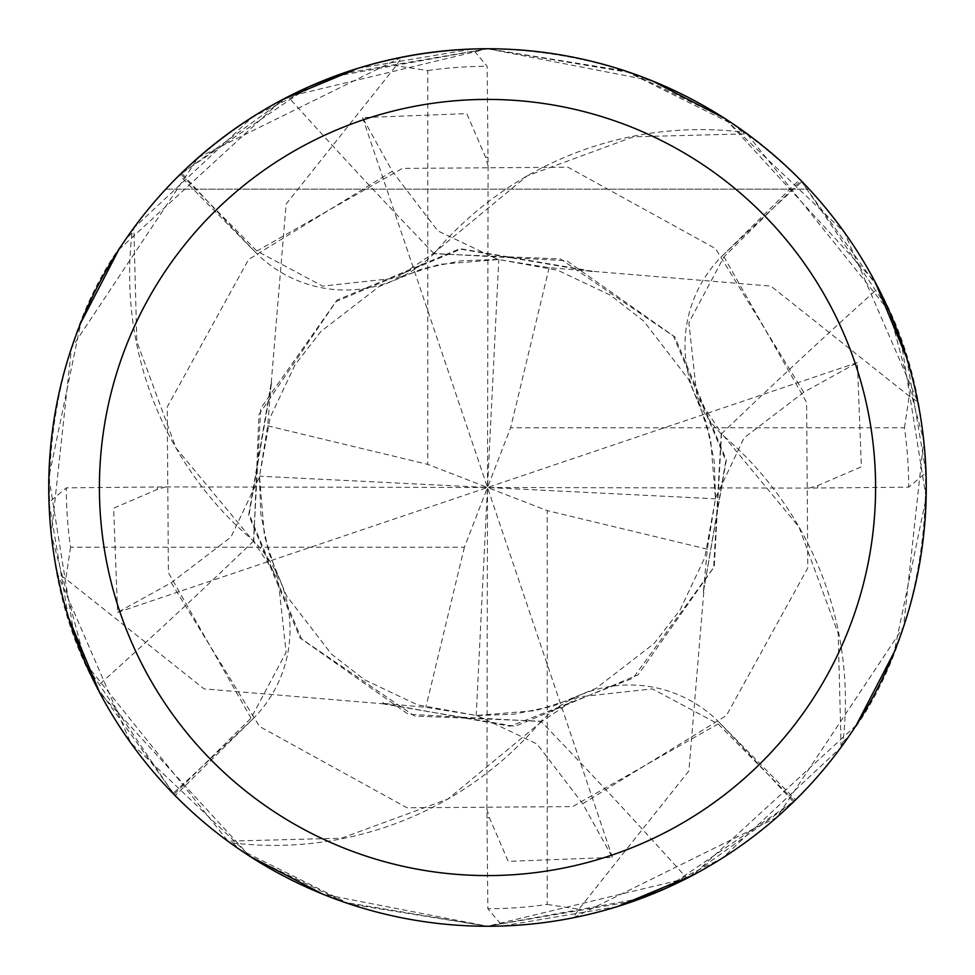 <?xml version="1.0" encoding="UTF-8"?>
<svg xmlns="http://www.w3.org/2000/svg" width="975" height="975" viewBox="0 0 975 975"><rect width="100%" height="100%" fill="white"/><g stroke="black" fill="none" stroke-linecap="round" stroke-linejoin="round"><path stroke-width="0.73" stroke-dasharray="4.88 3.66" d="M540.979 721.329A349.074 349.074 0 0 1 233.098 842.985A59.317 59.317 0 0 0 227.687 841.047A438.75 438.75 0 0 1 175.159 795.624L252.464 719.367A126.141 126.141 0 0 0 253.671 540.979A349.074 349.074 0 0 1 132.015 233.098A59.317 59.317 0 0 0 133.953 227.687A438.75 438.75 0 0 1 179.376 175.159L255.633 252.464A126.141 126.141 0 0 0 434.021 253.671A349.074 349.074 0 0 1 741.902 132.015A59.317 59.317 0 0 0 747.313 133.953L735.82 125.787L625.584 71.053L487.5 48.75A438.75 438.75 0 0 1 926.25 487.5A438.75 438.75 0 0 1 487.5 926.25L686.948 878.292L793.443 801.986L795.624 799.841L719.367 722.536A126.141 126.141 0 0 0 540.979 721.329A7427.794 1905.308 67.7 0 1 686.948 878.292M841.047 747.313L849.213 735.82C927.042 634.688 959.546 434.204 878.292 288.052L799.841 179.376L722.536 255.633A126.141 126.141 0 0 0 721.329 434.021A349.074 349.074 0 0 1 842.985 741.902A59.317 59.317 0 0 0 841.047 747.313A438.75 438.75 0 0 1 795.624 799.841M747.313 133.953A438.75 438.75 0 0 1 799.841 179.376M233.098 842.985A7385.735 1894.523 67.7 0 1 239.18 849.213L349.416 903.947L487.5 926.25A438.75 438.75 0 0 1 48.75 487.5A438.75 438.75 0 0 1 487.5 48.75A438.75 438.75 0 0 1 926.25 487.5A438.75 438.75 0 0 1 487.5 926.25A438.75 438.75 0 0 1 48.75 487.5A438.75 438.75 0 0 1 487.5 48.75C614.14 51.078 721.378 97.878 809.201 189.15C721.378 97.878 614.14 51.078 487.5 48.75L288.052 96.708L179.376 175.159M227.687 841.047L239.18 849.213M253.671 540.979A7427.794 1905.308 157.7 0 1 96.708 686.948L175.159 795.624M132.015 233.098A7385.735 1894.523 157.7 0 1 125.787 239.18C47.958 340.312 15.454 540.796 96.708 686.948M133.953 227.687L125.787 239.18M434.021 253.671A7427.794 1905.308 -112.3 0 1 288.052 96.708M741.902 132.015A7385.735 1894.523 -112.3 0 1 735.82 125.787M842.985 741.902A7385.735 1894.523 -22.3 0 1 849.213 735.82M721.329 434.021A7427.794 1905.308 -22.3 0 1 878.292 288.052M165.799 189.15L809.201 189.15L165.799 189.15C253.622 97.878 360.86 51.078 487.5 48.75C360.86 51.078 253.622 97.878 165.799 189.15M633.945 901.095L487.5 926.25L641.148 898.463L722.512 858.024L841.12 747.203A438.738 438.738 0 0 1 794.418 801.011L665.962 888.31M357.581 68.421L472.619 49.006L487.159 66.3L488.097 165.908L485.574 157.243L466.793 113.624L362.578 117.609L392.279 171.259L437.885 230.941L497.823 259.411L549.157 267.686L770.932 286.126L909.2 396.118L917.804 401.822L844.338 232.233L723.816 117.841L630.472 72.698L487.5 48.75L652.141 80.815M725.266 118.755L875.245 282.177M906.579 357.593L925.994 472.619L908.7 487.159L809.092 488.097L817.757 485.574L861.376 466.806L857.391 362.578L803.741 392.279L744.059 437.885L715.589 497.823L707.314 549.157L703.365 592.191L726.338 459.968L674.907 336.984L566.755 260.739L433.327 253.439L396.654 278.021L322.615 286.126L256.913 251.05L180.582 173.989L309.038 86.69M917.804 401.822A438.75 438.75 0 0 1 925.994 472.619M68.421 617.419L49.006 502.381L66.3 487.841L165.908 486.903L157.243 489.426L113.624 508.207L117.609 612.422L171.259 582.721L230.941 537.115L259.411 477.177L267.686 425.843L271.233 382.688L248.662 515.032L300.093 638.016L408.245 714.261L541.673 721.561L578.346 696.979L652.385 688.874L718.088 723.95L794.418 801.011M383.163 702.268L382.688 703.767L204.067 688.874L65.8 578.882L57.196 573.178L130.662 742.767L251.184 857.159L344.528 902.302L487.5 926.25L322.859 894.185M249.734 856.245L99.755 692.823M271.611 382.858L249.161 514.288L301.543 638.93L414.546 716.04L541.6 721.268M271.233 382.688L286.126 204.067L396.118 65.8L401.822 57.196L198.169 157.621L71.504 348.051L51.273 534.385L85.617 663.524L228.04 841.157L341.445 838.207L447.939 799.037L541.661 721.549M341.055 73.905L487.5 48.75L333.852 76.537L252.488 116.976L133.843 228.04L136.792 341.445L175.963 447.939L253.732 541.6L278.021 578.346L286.126 652.385L251.05 718.088L173.989 794.418L86.69 665.962M703.389 592.142L725.839 460.712L673.457 336.07L560.454 258.96L433.4 253.732M703.767 592.312L688.874 770.932L578.882 909.2L573.178 917.804L776.831 817.379L903.496 626.949L923.727 440.615L889.383 311.476L746.96 133.843L633.555 136.792L527.061 175.963L433.339 253.451M382.688 703.792L515.032 726.338L638.016 674.907L714.261 566.755L721.561 433.327L696.979 396.654L688.874 322.615L723.95 256.913L801.011 180.582L888.31 309.038M901.095 341.055L926.128 497.664L894.185 652.141M856.245 725.266L692.823 875.245M617.419 906.579L502.381 925.994L487.841 908.7L486.903 809.092L489.426 817.757L508.207 861.376L612.422 857.391L582.721 803.741L537.115 744.059L477.177 715.589L425.843 707.314L382.809 703.365M721.268 433.4L713.688 567.511L633.007 678.161L510.217 726.241L382.846 703.377M841.12 747.203L838.207 633.555L799.037 527.061L721.549 433.339M592.142 271.611L460.712 249.161L336.07 301.543L258.96 414.546L253.732 541.6M592.312 271.208L459.968 248.662L336.984 300.093L260.739 408.245L253.439 541.673M73.905 633.945L48.872 477.336L80.815 322.859M118.755 249.734L282.177 99.755M165.908 486.903L487.5 487.5L464.38 547.231L70.553 547.231A421.2 421.2 0 0 1 66.3 487.841M117.609 612.422L487.5 487.5L510.62 427.769L904.447 427.769A421.2 421.2 0 0 1 908.7 487.159M809.092 488.097L487.5 487.5L547.231 510.62L547.231 904.447A421.2 421.2 0 0 1 487.841 908.7M857.391 362.578L487.5 487.5L476.202 715.565M486.903 809.092L487.5 487.5L498.798 259.435M70.553 547.231L65.8 578.882M57.196 573.178A438.75 438.75 0 0 1 49.006 502.381M612.422 857.391L487.5 487.5L715.565 498.798M362.578 117.609L487.5 487.5L427.769 464.38L427.769 70.553L396.118 65.8M488.097 165.908L487.5 487.5L259.435 476.202M747.203 133.88A438.738 438.738 0 0 1 801.011 180.582M133.88 227.797A438.738 438.738 0 0 1 180.582 173.989M227.797 841.12A438.738 438.738 0 0 1 173.989 794.418M549.157 267.686L510.62 427.769M573.178 917.804A438.75 438.75 0 0 1 502.381 925.994M401.822 57.196A438.75 438.75 0 0 1 472.619 49.006M904.447 427.769L909.2 396.118M547.231 904.447L578.882 909.2M707.314 549.157L547.231 510.62M464.38 547.231L425.843 707.314M267.686 425.843L427.769 464.38M427.769 70.553A421.2 421.2 0 0 1 487.159 66.3M719.367 722.536A7393.291 1896.46 67.7 0 1 793.443 801.986M252.464 719.367A7393.291 1896.46 157.7 0 1 173.014 793.443M255.633 252.464A7393.291 1896.46 -112.3 0 1 181.557 173.014M722.536 255.633A7393.291 1896.46 -22.3 0 1 801.986 181.557M157.231 487.256L157.243 489.426M171.259 582.721L259.472 726.424L407.038 807.787L572.617 806.593L718.112 723.962M817.769 487.744L817.757 485.574M803.741 392.279L715.528 248.576L567.962 167.212L402.383 168.407L256.888 251.038M582.721 803.741L726.424 715.528L807.787 567.962L806.593 402.383L723.962 256.888M487.256 817.769L489.426 817.757M392.279 171.259L248.576 259.472L167.212 407.038L168.407 572.617L251.038 718.112M487.744 157.231L485.574 157.243M259.411 477.177L260.8 513.971L268.747 552.545L286.54 595.847L331.366 653.993L364.638 679.831L417.288 704.767L476.214 715.479L535.653 710.617L578.346 696.991M715.589 497.823L714.2 461.029L706.253 422.455L688.46 379.153L643.634 321.007L610.362 295.169L557.712 270.233L498.786 259.521L439.347 264.383L396.654 278.009M477.177 715.589L513.971 714.2L552.545 706.253L595.847 688.46L653.993 643.634L679.831 610.362L704.767 557.712L715.479 498.786L710.641 439.506L696.991 396.654M497.823 259.411L461.029 260.8L422.455 268.747L379.153 286.54L321.007 331.366L295.169 364.638L270.233 417.288L259.521 476.214L264.383 535.653L278.009 578.346"/><path stroke-width="1.46" d="M487.5 48.75A438.75 438.75 0 0 1 926.25 487.5A438.75 438.75 0 0 1 487.5 926.25A438.75 438.75 0 0 1 48.75 487.5A438.75 438.75 0 0 1 487.5 48.75M487.5 99.413A388.087 388.087 0 0 1 875.587 487.5A388.087 388.087 0 0 1 487.5 875.587A388.087 388.087 0 0 1 99.413 487.5A388.087 388.087 0 0 1 487.5 99.413M665.962 888.31L633.945 901.095M652.141 80.815L725.266 118.755M875.245 282.177L906.579 357.593M322.859 894.185L249.734 856.245M99.755 692.823L68.421 617.419M309.038 86.69L341.055 73.905M888.31 309.038L901.095 341.055M894.185 652.141L856.245 725.266M692.823 875.245L617.419 906.579M86.69 665.962L73.905 633.945M80.815 322.859L118.755 249.734M282.177 99.755L357.581 68.421"/></g></svg>
